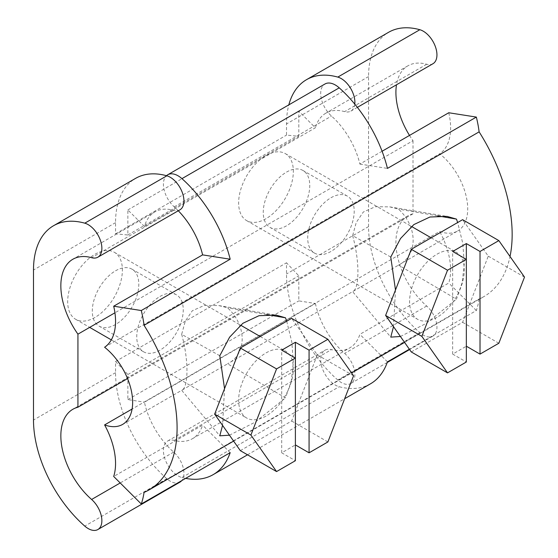 <?xml version="1.0" encoding="UTF-8"?>
<svg xmlns="http://www.w3.org/2000/svg" width="558" height="558" viewBox="0 0 558 558"><rect width="100%" height="100%" fill="white"/><g stroke="black" fill="none" stroke-linecap="round" stroke-linejoin="round"><path stroke-width="0.42" stroke-dasharray="2.79 2.09" d="M219.796 355.732L181.657 334.347L185.298 321.171L192.329 310.743L204.368 305.4L218.736 305.561L227.587 307.828C247.041 325.733 247.034 354.086 227.587 363.809L457.7 230.956A48.351 27.914 60 0 1 439.662 231.465L132.086 409.042M286.714 321.22L291.848 342.131L293.327 362.428L291.269 381.17L285.501 397.882L227.587 363.809L181.657 390.328C188.73 387.74 188.73 359.38 181.657 334.347M122.627 424.408L181.692 390.307L219.796 435.812M390.753 257.036L352.614 235.65L356.248 222.468L363.293 212.04L375.339 206.697L389.686 206.865L398.545 209.131C417.991 227.029 417.991 255.39 398.545 265.113L456.458 299.179L462.219 282.474L464.284 263.732L462.798 243.434L457.665 222.516M352.614 235.65C359.68 260.684 359.687 289.044 352.614 291.632L390.753 337.116M104.597 347.243L439.662 153.792A48.351 27.914 60 0 1 466.16 196.172A48.351 27.914 60 0 1 457.7 230.956M144.048 492.4L479.12 298.955A135.392 78.169 -120 0 0 484.121 296.465A135.392 78.169 -120 0 0 510.019 256.492M400.421 336.495L426.256 323.396L456.458 299.179M393.516 326.674L395.489 289.993M229.464 435.198L255.299 422.092L285.501 397.882M222.558 425.37L224.539 388.696M370.449 383.834A99.512 57.453 60 0 1 339.222 386.736A20.744 11.976 60 0 1 322.677 369.34A20.744 11.976 60 0 1 324.993 350.201A20.744 11.976 60 0 1 331.501 349.594A58.025 33.501 -120 0 0 349.706 347.906A58.025 33.501 -120 0 0 359.875 334.34L448.765 283.018A58.025 33.501 60 0 0 439.662 231.465M185.64 478.38A99.512 57.453 60 0 1 181.95 477.536A20.744 11.976 60 0 1 165.398 460.148A20.744 11.976 60 0 1 167.714 441.001A20.744 11.976 60 0 1 174.222 440.401A58.025 33.501 -120 0 0 192.426 438.707A58.025 33.501 -120 0 0 202.596 425.147L113.699 476.469M382.084 151.253L359.875 164.073A58.025 33.501 -120 0 0 331.501 116.057A20.744 11.976 60 0 1 324.993 83.986M178.288 210.757A58.025 33.501 -120 0 0 174.222 206.865A20.744 11.976 60 0 1 166.479 175.7M479.12 298.955A99.512 57.453 -120 0 1 476.351 310.534L409.356 349.217M448.765 112.751A58.025 33.501 60 0 1 439.662 153.792M476.351 310.534L448.765 283.018M230.182 452.664L202.596 425.147M387.454 361.863L359.875 334.34M359.875 164.073L387.454 168.404M437.723 215.876L398.545 209.131M266.773 314.572L227.587 307.828M179.927 209.808A19.342 11.167 60 0 1 173.671 210.324A58.025 33.501 -120 0 0 154.922 211.873A58.025 33.501 -120 0 0 144.438 226.471L315.396 127.768L298.809 111.23L298.809 136.298L286.505 135.113L286.505 123.939A96.708 55.835 60 0 1 288.828 104.862M354.783 104.123A19.342 11.167 60 0 1 350.877 111.112A19.342 11.167 60 0 1 344.628 111.628A58.025 33.501 -120 0 0 325.872 113.169A58.025 33.501 -120 0 0 315.396 127.768M432.938 63.738A19.342 11.167 60 0 1 426.682 64.254A58.025 33.501 -120 0 0 407.933 65.795A58.025 33.501 -120 0 0 396.487 84.781M409.502 135.42A58.025 33.501 -120 0 0 413.011 140.707L114.934 312.801M413.011 140.707L413.011 213.77L127.545 378.582M413.011 213.77A58.025 33.501 -120 0 0 407.933 215.82A58.025 33.501 -120 0 0 397.359 255.69A58.025 33.501 -120 0 0 426.682 306.021A19.342 11.167 60 0 1 436.461 322.796A19.342 11.167 60 0 1 432.938 336.083A19.342 11.167 60 0 1 419.846 332.652A96.708 55.835 60 0 1 368.559 226.59L368.559 76.565A96.708 55.835 60 0 1 388.591 32.294M315.396 303.496A58.025 33.501 -120 0 0 344.628 353.395A19.342 11.167 60 0 1 354.4 370.17A19.342 11.167 60 0 1 350.877 383.465A19.342 11.167 60 0 1 337.792 380.026A96.708 55.835 60 0 1 286.505 273.964L286.505 262.79L298.809 275.819L298.809 300.888L315.396 303.496L144.438 402.192A58.025 33.501 -120 0 0 173.671 452.092A19.342 11.167 60 0 1 181.72 480.64M179.927 482.161A19.342 11.167 60 0 1 166.835 478.729A96.708 55.835 60 0 1 115.548 372.667L115.548 361.493L286.505 262.79M115.548 270.804A32.88 18.986 -60 0 1 131.988 269.179A32.88 18.986 -60 0 1 131.988 307.144A32.88 18.986 -60 0 1 99.108 326.13A32.88 18.986 -60 0 1 94.072 299.779A32.88 18.986 -60 0 1 115.548 270.804M286.505 172.108A32.88 18.986 -60 0 1 302.945 170.476A32.88 18.986 -60 0 1 302.945 208.448A32.88 18.986 -60 0 1 270.065 227.427A32.88 18.986 -60 0 1 265.022 201.082A32.88 18.986 -60 0 1 286.505 172.108M144.438 226.471L127.859 209.927L127.859 234.995L115.548 233.816L115.548 222.642A96.708 55.835 60 0 1 135.58 178.372M115.548 233.816L286.505 135.113M160 296.465A32.88 18.986 -60 0 1 176.44 294.84A32.88 18.986 -60 0 1 176.44 332.805A32.88 18.986 -60 0 1 143.559 351.791A32.88 18.986 -60 0 1 138.517 325.44A32.88 18.986 -60 0 1 160 296.465M330.95 197.769A32.88 18.986 -60 0 1 347.39 196.137A32.88 18.986 -60 0 1 347.39 234.109A32.88 18.986 -60 0 1 314.51 253.088A32.88 18.986 -60 0 1 309.474 226.743A32.88 18.986 -60 0 1 330.95 197.769M127.859 234.995L298.809 136.298M127.859 209.927L298.809 111.23M115.548 361.493L127.859 374.523L127.859 399.591L144.438 402.192M127.859 399.591L298.809 300.888M127.859 374.523L298.809 275.819M295.391 358.055L295.391 444.914L281.713 452.81L295.391 460.706M240.324 450.648L291.653 421.018L317.314 354.874L291.653 318.367M327.895 441.943L291.653 421.018M353.556 375.799L317.314 354.874M265.992 416.094A38.683 22.334 -60 0 1 246.65 418.005A38.683 22.334 -60 0 1 246.65 373.344A38.683 22.334 -60 0 1 285.326 351.01A38.683 22.334 -60 0 1 291.262 382.007A38.683 22.334 -60 0 1 265.992 416.094M281.713 452.81L281.713 350.159M95.034 317.39A38.683 22.334 -60 0 1 75.693 319.309A38.683 22.334 -60 0 1 75.693 274.641A38.683 22.334 -60 0 1 114.376 252.307A38.683 22.334 -60 0 1 120.305 283.304A38.683 22.334 -60 0 1 95.034 317.39M466.349 259.358L466.349 346.211L452.671 354.107L466.349 362.002M411.281 351.952L462.603 322.315L488.264 256.178L462.603 219.671M498.845 343.24L462.603 322.315M524.506 277.103L488.264 256.178M436.942 317.39A38.683 22.334 -60 0 1 417.6 319.309A38.683 22.334 -60 0 1 417.6 274.641A38.683 22.334 -60 0 1 456.284 252.307A38.683 22.334 -60 0 1 462.212 283.304A38.683 22.334 -60 0 1 436.942 317.39M452.671 354.107L452.671 251.463M265.992 218.694A38.683 22.334 -60 0 1 246.65 220.612A38.683 22.334 -60 0 1 246.65 175.944A38.683 22.334 -60 0 1 285.326 153.61A38.683 22.334 -60 0 1 291.262 184.607A38.683 22.334 -60 0 1 265.992 218.694M181.95 477.536L339.222 386.736M174.222 440.401L331.501 349.594M174.222 206.865L331.501 116.057M173.671 210.324L91.617 257.698M426.682 64.254L344.628 111.628M173.671 452.092L120.207 482.963M426.682 306.021L344.628 353.395M166.835 478.729L84.781 526.103M115.548 372.667L33.494 420.041M368.559 76.565L286.505 123.939M368.559 226.59L286.505 273.964M115.548 222.642L33.494 270.016M419.846 332.652L337.792 380.026M233.614 441.092L351.575 372.988M404.564 342.396L484.121 296.465M167.714 441.001L324.993 350.201M192.426 438.707L349.706 347.906M247.522 454.805L344.663 398.719M389.686 206.865L447.035 216.399M218.736 305.561L276.084 315.096M407.933 65.795L325.872 113.169M154.922 211.873L72.861 259.247M407.933 215.82L72.861 409.272M357.371 107.359L350.877 111.112M432.938 336.083L409.6 349.559M387.245 362.47L350.877 383.465M347.39 196.137L302.945 170.476M314.51 253.088L270.065 227.427M176.44 294.84L131.988 269.179M143.559 351.791L99.108 326.13M75.693 319.309L89.678 327.379M111.307 339.871L246.65 418.005M114.376 252.307L240.519 325.133M260.223 336.509L285.326 351.01M246.65 220.612L417.6 319.309M285.326 153.61L411.469 226.436M431.174 237.813L456.284 252.307"/><path stroke-width="0.84" d="M178.288 210.757A58.025 33.501 -120 0 1 202.596 254.88L113.699 306.202A58.025 33.501 60 0 1 104.597 347.243A48.351 27.914 60 0 1 131.095 389.617A48.351 27.914 60 0 1 122.627 424.408A48.351 27.914 60 0 1 104.597 424.917A58.025 33.501 60 0 1 113.699 476.469L141.286 503.986A99.512 57.453 -120 0 0 144.048 492.4A135.392 78.169 -120 0 0 149.056 489.917A135.392 78.169 -120 0 0 144.048 325.314L479.12 131.862A99.512 57.453 -120 0 0 476.351 117.082L387.454 168.404A99.512 57.453 60 0 0 339.222 87.843A20.744 11.976 60 0 0 324.993 83.986L167.714 174.787A20.744 11.976 60 0 1 181.95 178.644A99.512 57.453 60 0 1 230.182 259.212L141.286 310.534A99.512 57.453 -120 0 1 144.048 325.314M132.086 409.042L104.597 424.917M510.019 256.492A135.392 78.169 -120 0 0 479.12 131.862M395.489 289.993L390.753 257.036L400.553 238.496L413.834 224.595L429.946 217.006L447.035 216.399L456.458 219.099L457.665 222.516M393.516 326.674L390.753 337.116L400.421 336.495M224.539 388.696L219.796 355.732L229.596 337.192L242.876 323.291L258.996 315.702L276.084 315.096L285.501 317.795L286.714 321.22M222.558 425.37L219.796 435.812L229.464 435.198M166.479 175.7A20.744 11.976 60 0 1 167.714 174.787M409.356 349.217L387.454 361.863A99.512 57.453 60 0 1 370.449 383.834L344.663 398.719M141.286 503.986L230.182 452.664A99.512 57.453 60 0 1 213.17 474.635A99.512 57.453 60 0 1 185.64 478.38M476.351 117.082L448.765 112.751L382.084 151.253M113.699 306.202L141.286 310.534M202.596 254.88L230.182 259.212M456.458 219.099L437.723 215.876M285.501 317.795L266.773 314.572M53.519 225.746L135.58 178.372A96.708 55.835 60 0 1 166.835 175.798A19.342 11.167 60 0 1 182.131 192.085A19.342 11.167 60 0 1 179.927 209.808L97.866 257.189A19.342 11.167 60 0 1 91.617 257.698A58.025 33.501 -120 0 0 72.861 259.247A58.025 33.501 -120 0 0 77.939 334.158L77.939 407.221A58.025 33.501 -120 0 0 72.861 409.272A58.025 33.501 -120 0 0 62.294 449.134A58.025 33.501 -120 0 0 91.617 499.473A19.342 11.167 60 0 1 101.389 516.248A19.342 11.167 60 0 1 97.866 529.535A19.342 11.167 60 0 1 84.781 526.103A96.708 55.835 60 0 1 33.494 420.041L33.494 270.016A96.708 55.835 60 0 1 53.519 225.746A96.708 55.835 60 0 1 84.781 223.172A19.342 11.167 60 0 1 100.07 239.459A19.342 11.167 60 0 1 97.866 257.189M396.487 84.781A58.025 33.501 -120 0 0 409.502 135.42M114.934 312.801L77.939 334.158M127.545 378.582L77.939 407.221M181.72 480.64A19.342 11.167 60 0 1 179.927 482.161L97.866 529.535M288.828 104.862A96.708 55.835 60 0 1 306.53 79.668A96.708 55.835 60 0 1 337.792 77.095A19.342 11.167 60 0 1 354.783 104.123M306.53 79.668L388.591 32.294A96.708 55.835 60 0 1 419.846 29.72A19.342 11.167 60 0 1 435.142 46.007A19.342 11.167 60 0 1 432.938 63.738L357.371 107.359M309.069 350.159L327.895 339.292L353.556 375.799L327.895 441.943L309.069 452.81L309.069 350.159L295.391 342.263L281.713 350.159L295.391 358.055L276.566 368.922L250.905 435.066L214.663 414.141L240.324 450.648L276.566 471.573L295.391 460.706L295.391 342.263M276.566 368.922L240.324 347.997L214.663 414.141M250.905 435.066L276.566 471.573M309.069 452.81L295.391 444.914M327.895 339.292L291.653 318.367L240.324 347.997M480.02 251.463L498.845 240.596L524.506 277.103L498.845 343.24L480.02 354.107L480.02 251.463L466.349 243.567L452.671 251.463L466.349 259.358L447.523 270.225L421.862 336.362L385.62 315.437L411.281 351.952L447.523 372.87L466.349 362.002L466.349 243.567M447.523 270.225L411.281 249.3L385.62 315.437M421.862 336.362L447.523 372.87M480.02 354.107L466.349 346.211M498.845 240.596L462.603 219.671L411.281 249.3M181.95 178.644L339.222 87.843M166.835 175.798L84.781 223.172M120.207 482.963L91.617 499.473M419.846 29.72L337.792 77.095M149.056 489.917L233.614 441.092M351.575 372.988L404.564 342.396M213.17 474.635L247.522 454.805M409.6 349.559L387.245 362.47M89.678 327.379L111.307 339.871M240.519 325.133L260.223 336.509M411.469 226.436L431.174 237.813"/></g></svg>
